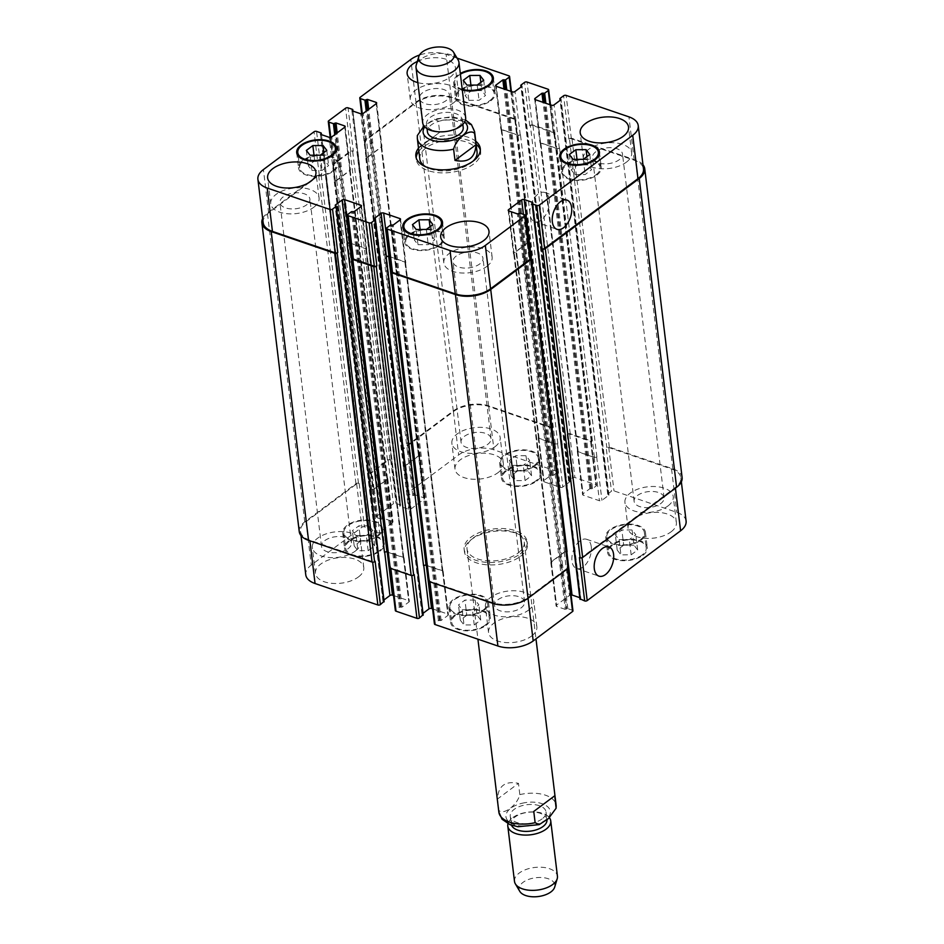 <?xml version="1.0" encoding="UTF-8"?>
<svg xmlns="http://www.w3.org/2000/svg" width="944" height="944" viewBox="0 0 944 944"><rect width="100%" height="100%" fill="white"/><g stroke="black" fill="none" stroke-linecap="round" stroke-linejoin="round"><path stroke-width="0.71" stroke-dasharray="4.72 3.54" d="M520.203 553.892A31.718 16.697 -6.9 0 0 527.13 541.691A31.718 16.697 -6.9 0 0 493.629 528.923A31.718 16.697 -6.9 0 0 464.141 549.314A31.718 16.697 -6.9 0 0 486.089 562.329A31.718 16.697 -6.9 0 0 520.203 553.892M520.498 556.335A31.718 16.697 -6.9 0 0 527.425 544.122A31.718 16.697 -6.9 0 0 493.924 531.354A31.718 16.697 -6.9 0 0 464.436 551.744A31.718 16.697 -6.9 0 0 486.384 564.772A31.718 16.697 -6.9 0 0 520.498 556.335M517.961 553.137A28.839 15.187 -6.9 0 0 524.262 542.033A28.839 15.187 -6.9 0 0 493.806 530.434A28.839 15.187 -6.9 0 0 467.009 548.96A28.839 15.187 -6.9 0 0 486.951 560.807A28.839 15.187 -6.9 0 0 517.961 553.137M497.476 799.037L498.845 810.294C503.329 815.651 517.277 805.232 519.825 794.612L518.468 783.355L497.476 799.037C498.208 785.88 505.205 780.653 518.468 783.355M542.104 818.896A18.019 9.487 173.1 0 1 522.716 823.687A18.019 9.487 173.1 0 1 510.256 816.289A18.019 9.487 173.1 0 1 527 804.701A18.019 9.487 173.1 0 1 546.033 811.958A18.019 9.487 173.1 0 1 542.104 818.896M511.53 825.245A18.019 9.487 173.1 0 1 511.176 823.9A18.019 9.487 173.1 0 1 527.92 812.312A18.019 9.487 173.1 0 1 546.954 819.569A18.019 9.487 173.1 0 1 546.977 819.734M507.966 823.758A21.629 11.387 173.1 0 1 526.964 812.312A21.629 11.387 173.1 0 1 549.455 817.764M514.492 881.377A21.629 11.387 173.1 0 1 534.599 867.477A21.629 11.387 173.1 0 1 557.432 876.185M519.802 891.372A18.019 9.487 173.1 0 1 535.838 877.719A18.019 9.487 173.1 0 1 554.671 887.148M417.342 135.547L418.699 148.007L439.68 132.325L438.323 121.068L434.24 119.145L423.998 125.989M418.699 148.007L439.68 132.325M480.331 150.084A32.438 17.075 173.1 0 1 480.649 151.595A32.438 17.075 173.1 0 1 463.28 169.448A32.438 17.075 173.1 0 1 428.187 170.628A32.438 17.075 173.1 0 1 416.233 159.394A32.438 17.075 173.1 0 1 416.174 157.849M418.876 151.193A32.438 17.075 173.1 0 1 446.382 138.532A32.438 17.075 173.1 0 1 476.13 144.255M418.499 148.149A32.438 17.075 173.1 0 1 446.016 135.488A32.438 17.075 173.1 0 1 475.752 141.222M473.227 161.011A28.839 15.187 173.1 0 1 430.44 168.941A28.839 15.187 173.1 0 1 425.685 166.769M419.809 158.958A28.839 15.187 173.1 0 1 446.618 140.42A28.839 15.187 173.1 0 1 477.062 152.031M463.197 127.464A18.019 9.487 -6.9 0 0 444.164 120.218A18.019 9.487 -6.9 0 0 427.42 131.794M433.143 130.437A18.019 9.487 -6.9 0 0 452.636 129.776A18.019 9.487 -6.9 0 0 462.277 119.864A18.019 9.487 -6.9 0 0 443.243 112.607A18.019 9.487 -6.9 0 0 426.499 124.195A18.019 9.487 -6.9 0 0 433.143 130.437M465.652 117.67A21.629 11.387 -6.9 0 0 442.807 108.961A21.629 11.387 -6.9 0 0 422.711 122.873M458.1 59.897A21.629 11.387 -6.9 0 0 436.116 53.678A21.629 11.387 -6.9 0 0 416.257 64.959M591.251 546.694A15.434 8.874 108.9 0 0 586.602 539.284A15.434 8.874 108.9 0 0 573.22 551.025A15.434 8.874 108.9 0 0 576.619 568.5A15.434 8.874 108.9 0 0 587.109 562.659A15.434 8.874 108.9 0 0 591.251 546.694M549.278 199.88A15.434 8.874 108.9 0 0 544.641 192.47A15.434 8.874 108.9 0 0 531.248 204.211A15.434 8.874 108.9 0 0 534.646 221.687A15.434 8.874 108.9 0 0 545.148 215.857A15.434 8.874 108.9 0 0 549.278 199.88M462.182 609.753L472.401 609.718L478.903 604.868L475.174 600.054L464.944 600.089L458.454 604.951L462.182 609.753L464.023 624.963L474.242 624.928L472.401 609.718M474.242 624.928L480.744 620.078L478.903 604.868M480.744 620.078L477.015 615.264L475.174 600.054M477.015 615.264L466.784 615.299L464.944 600.089M466.784 615.299L460.294 620.161L458.454 604.951M460.294 620.161L464.023 624.963M356.089 535.508L366.319 535.472L372.821 530.611L369.08 525.808L358.862 525.843L352.36 530.693L356.089 535.508L357.929 550.718L368.16 550.682L366.319 535.472M368.16 550.682L374.662 545.833L372.821 530.611M374.662 545.833L370.921 541.018L369.08 525.808M370.921 541.018L360.702 541.054L358.862 525.843M360.702 541.054L354.201 545.915L352.36 530.693M354.201 545.915L357.929 550.718M513.005 465.392L523.236 465.357L529.726 460.507L525.997 455.692L515.766 455.728L509.276 460.589L513.005 465.392L514.846 480.602L525.076 480.567L523.236 465.357M525.076 480.567L531.566 475.717L529.726 460.507M531.566 475.717L527.838 470.903L525.997 455.692M527.838 470.903L517.607 470.938L515.766 455.728M517.607 470.938L511.117 475.8L509.276 460.589M511.117 475.8L514.846 480.602M619.087 539.638L629.318 539.602L635.819 534.752L632.091 529.938L621.86 529.973L615.358 534.835L619.087 539.638L620.928 554.848L631.158 554.812L629.318 539.602M631.158 554.812L637.66 549.963L635.819 534.752M637.66 549.963L633.931 545.148L632.091 529.938M633.931 545.148L623.701 545.184L621.86 529.973M623.701 545.184L617.199 550.045L615.358 534.835M617.199 550.045L620.928 554.848M534.151 465.557A18.927 9.959 -6.9 0 0 538.292 458.265A18.927 9.959 -6.9 0 0 518.303 450.654A18.927 9.959 -6.9 0 0 500.709 462.82A18.927 9.959 -6.9 0 0 513.807 470.584A18.927 9.959 -6.9 0 0 534.151 465.557M535.991 480.767A18.927 9.959 173.1 0 1 515.648 485.794A18.927 9.959 173.1 0 1 502.55 478.03A18.927 9.959 173.1 0 1 520.144 465.864A18.927 9.959 173.1 0 1 540.133 473.475A18.927 9.959 173.1 0 1 535.991 480.767M534.988 465.84A20.001 10.537 -6.9 0 0 539.366 458.135A20.001 10.537 -6.9 0 0 518.232 450.087A20.001 10.537 -6.9 0 0 499.636 462.949A20.001 10.537 -6.9 0 0 513.477 471.162A20.001 10.537 -6.9 0 0 534.988 465.84M536.829 481.051A20.001 10.537 -6.9 0 0 541.207 473.345A20.001 10.537 -6.9 0 0 520.073 465.298A20.001 10.537 -6.9 0 0 501.476 478.16A20.001 10.537 -6.9 0 0 515.318 486.372A20.001 10.537 -6.9 0 0 536.829 481.051M377.246 535.673A18.927 9.959 -6.9 0 0 381.376 528.38A18.927 9.959 -6.9 0 0 361.387 520.769A18.927 9.959 -6.9 0 0 343.805 532.935A18.927 9.959 -6.9 0 0 356.891 540.7A18.927 9.959 -6.9 0 0 377.246 535.673M379.087 550.883A18.927 9.959 173.1 0 1 358.732 555.91A18.927 9.959 173.1 0 1 345.646 548.145A18.927 9.959 173.1 0 1 363.228 535.98A18.927 9.959 173.1 0 1 383.217 543.591A18.927 9.959 173.1 0 1 379.087 550.883M378.084 535.956A20.001 10.537 -6.9 0 0 382.45 528.251A20.001 10.537 -6.9 0 0 361.328 520.203A20.001 10.537 -6.9 0 0 342.731 533.065A20.001 10.537 -6.9 0 0 356.572 541.278A20.001 10.537 -6.9 0 0 378.084 535.956M379.925 551.166A20.001 10.537 -6.9 0 0 384.291 543.461A20.001 10.537 -6.9 0 0 363.169 535.413A20.001 10.537 -6.9 0 0 344.572 548.275A20.001 10.537 -6.9 0 0 358.401 556.488A20.001 10.537 -6.9 0 0 379.925 551.166M483.328 609.918A18.927 9.959 -6.9 0 0 487.458 602.626A18.927 9.959 -6.9 0 0 467.481 595.015A18.927 9.959 -6.9 0 0 449.887 607.181A18.927 9.959 -6.9 0 0 462.985 614.945A18.927 9.959 -6.9 0 0 483.328 609.918M485.169 625.129A18.927 9.959 173.1 0 1 464.826 630.155A18.927 9.959 173.1 0 1 451.728 622.391A18.927 9.959 173.1 0 1 469.321 610.225A18.927 9.959 173.1 0 1 489.299 617.836A18.927 9.959 173.1 0 1 485.169 625.129M484.166 610.202A20.001 10.537 -6.9 0 0 488.532 602.496A20.001 10.537 -6.9 0 0 467.41 594.449A20.001 10.537 -6.9 0 0 448.813 607.311A20.001 10.537 -6.9 0 0 462.654 615.523A20.001 10.537 -6.9 0 0 484.166 610.202M486.007 625.412A20.001 10.537 -6.9 0 0 490.373 617.706A20.001 10.537 -6.9 0 0 469.251 609.659A20.001 10.537 -6.9 0 0 450.654 622.521A20.001 10.537 -6.9 0 0 464.495 630.734A20.001 10.537 -6.9 0 0 486.007 625.412M640.244 539.803A18.927 9.959 -6.9 0 0 644.374 532.51A18.927 9.959 -6.9 0 0 624.397 524.899A18.927 9.959 -6.9 0 0 606.803 537.065A18.927 9.959 -6.9 0 0 619.889 544.83A18.927 9.959 -6.9 0 0 640.244 539.803M642.085 555.013A18.927 9.959 173.1 0 1 621.73 560.04A18.927 9.959 173.1 0 1 608.644 552.275A18.927 9.959 173.1 0 1 626.238 540.11A18.927 9.959 173.1 0 1 646.215 547.732A18.927 9.959 173.1 0 1 642.085 555.013M641.082 540.086A20.001 10.537 -6.9 0 0 645.448 532.381A20.001 10.537 -6.9 0 0 624.326 524.333A20.001 10.537 -6.9 0 0 605.729 537.195A20.001 10.537 -6.9 0 0 619.571 545.408A20.001 10.537 -6.9 0 0 641.082 540.086M642.923 555.296A20.001 10.537 -6.9 0 0 647.289 547.603A20.001 10.537 -6.9 0 0 626.167 539.543A20.001 10.537 -6.9 0 0 607.57 552.405A20.001 10.537 -6.9 0 0 621.412 560.618A20.001 10.537 -6.9 0 0 642.923 555.296M494.868 446.819A24.332 12.815 -6.9 0 0 500.178 437.45A24.332 12.815 -6.9 0 0 474.49 427.656A24.332 12.815 -6.9 0 0 451.869 443.302A24.332 12.815 -6.9 0 0 468.708 453.285A24.332 12.815 -6.9 0 0 494.868 446.819M464.342 436.376A15.092 7.953 173.1 0 1 480.567 432.364A15.092 7.953 173.1 0 1 491.01 438.559A15.092 7.953 173.1 0 1 476.98 448.27A15.092 7.953 173.1 0 1 461.038 442.193A15.092 7.953 173.1 0 1 464.342 436.376M497.995 472.673A24.332 12.815 -6.9 0 0 503.305 463.315A24.332 12.815 -6.9 0 0 477.617 453.521A24.332 12.815 -6.9 0 0 455.008 469.156A24.332 12.815 -6.9 0 0 471.835 479.151A24.332 12.815 -6.9 0 0 497.995 472.673M671.066 531.838A24.332 12.815 -6.9 0 0 676.376 522.469A24.332 12.815 -6.9 0 0 650.687 512.675A24.332 12.815 -6.9 0 0 628.079 528.321A24.332 12.815 -6.9 0 0 644.905 538.304A24.332 12.815 -6.9 0 0 671.066 531.838M667.939 505.972A24.332 12.815 -6.9 0 0 673.249 496.615A24.332 12.815 -6.9 0 0 647.56 486.821A24.332 12.815 -6.9 0 0 624.94 502.456A24.332 12.815 -6.9 0 0 641.778 512.45A24.332 12.815 -6.9 0 0 667.939 505.972M637.412 495.541A15.092 7.953 173.1 0 1 653.637 491.529A15.092 7.953 173.1 0 1 664.08 497.724A15.092 7.953 173.1 0 1 650.05 507.424A15.092 7.953 173.1 0 1 634.108 501.347A15.092 7.953 173.1 0 1 637.412 495.541M528.416 610.213A24.332 12.815 -6.9 0 0 533.726 600.856A24.332 12.815 -6.9 0 0 508.037 591.062A24.332 12.815 -6.9 0 0 485.417 606.697A24.332 12.815 -6.9 0 0 502.243 616.692A24.332 12.815 -6.9 0 0 528.416 610.213M497.877 599.782A15.092 7.953 173.1 0 1 514.114 595.758A15.092 7.953 173.1 0 1 524.557 601.965A15.092 7.953 173.1 0 1 510.527 611.665A15.092 7.953 173.1 0 1 494.585 605.588A15.092 7.953 173.1 0 1 497.877 599.782M531.543 636.079A24.332 12.815 -6.9 0 0 536.853 626.71A24.332 12.815 -6.9 0 0 511.164 616.916A24.332 12.815 -6.9 0 0 488.544 632.551A24.332 12.815 -6.9 0 0 505.382 642.545A24.332 12.815 -6.9 0 0 531.543 636.079M358.472 576.914A24.332 12.815 -6.9 0 0 363.782 567.556A24.332 12.815 -6.9 0 0 338.094 557.762A24.332 12.815 -6.9 0 0 315.473 573.397A24.332 12.815 -6.9 0 0 332.312 583.38A24.332 12.815 -6.9 0 0 358.472 576.914M355.345 551.06A24.332 12.815 -6.9 0 0 360.655 541.691A24.332 12.815 -6.9 0 0 334.967 531.897A24.332 12.815 -6.9 0 0 312.346 547.544A24.332 12.815 -6.9 0 0 329.173 557.526A24.332 12.815 -6.9 0 0 355.345 551.06M324.807 540.617A15.092 7.953 173.1 0 1 341.044 536.605A15.092 7.953 173.1 0 1 351.487 542.8A15.092 7.953 173.1 0 1 337.456 552.511A15.092 7.953 173.1 0 1 321.515 546.434A15.092 7.953 173.1 0 1 324.807 540.617M572.961 610.803A1.805 0.944 -6.9 0 0 572.3 610.19L567.84 608.656L565.255 609.364L556.736 606.461A1.805 0.944 173.1 0 1 556.075 605.836A1.805 0.944 173.1 0 1 556.476 605.139L569.527 595.393A1.805 0.944 173.1 0 1 571.037 594.909M432.6 608.868L447.727 614.037A1.805 0.944 173.1 0 1 448.388 614.662A1.805 0.944 173.1 0 1 447.999 615.358L441.131 620.491L438.417 620.538L434.818 623.229A1.805 0.944 -6.9 0 0 434.429 623.925M423.006 614.78L421.992 614.273L423.018 613.352M393.518 595.511L408.646 600.679A1.805 0.944 173.1 0 1 409.307 601.304A1.805 0.944 173.1 0 1 408.917 602.001L402.05 607.122L399.336 607.181L395.737 609.871A1.805 0.944 -6.9 0 0 395.347 610.567M383.925 601.422L382.91 600.915L383.937 599.983M686.099 521.088A25.228 13.287 -6.9 0 0 676.801 512.356L613.989 490.88A1.805 0.944 -6.9 0 0 611.476 491.246L607.877 493.936L608.786 495.234L601.93 500.355A1.805 0.944 173.1 0 1 599.405 500.721L583.215 495.187A1.805 0.944 173.1 0 1 582.554 494.562A1.805 0.944 173.1 0 1 582.944 493.865L589.811 488.744L592.525 488.685L596.124 485.995A1.805 0.944 -6.9 0 0 596.514 485.31A1.805 0.944 -6.9 0 0 595.853 484.685L574.92 477.522A1.805 0.944 -6.9 0 0 572.394 477.888L568.795 480.579L569.704 481.877L562.848 486.998A1.805 0.944 173.1 0 1 560.323 487.364L544.133 481.829A1.805 0.944 173.1 0 1 543.473 481.204A1.805 0.944 173.1 0 1 543.862 480.508L550.73 475.387L553.444 475.328L557.043 472.637A1.805 0.944 -6.9 0 0 557.432 471.953A1.805 0.944 -6.9 0 0 556.771 471.327L493.96 449.851A25.228 13.287 -6.9 0 0 458.666 454.949L408.032 492.768A1.805 0.944 -6.9 0 0 407.643 493.464A1.805 0.944 -6.9 0 0 408.304 494.09L412.776 495.612L415.348 494.904L423.868 497.818A1.805 0.944 173.1 0 1 424.529 498.444A1.805 0.944 173.1 0 1 424.139 499.128L411.088 508.887A1.805 0.944 173.1 0 1 408.563 509.253L400.044 506.338L400.398 504.863L395.925 503.341A1.805 0.944 -6.9 0 0 393.412 503.707L376.526 516.309A1.805 0.944 -6.9 0 0 376.137 517.005A1.805 0.944 -6.9 0 0 376.798 517.631L381.27 519.153L383.842 518.445L392.362 521.359A1.805 0.944 173.1 0 1 393.023 521.973A1.805 0.944 173.1 0 1 392.633 522.669L379.582 532.428A1.805 0.944 173.1 0 1 377.057 532.782L368.538 529.879L368.892 528.404L364.419 526.87A1.805 0.944 -6.9 0 0 361.906 527.236L311.272 565.067A25.228 13.287 -6.9 0 0 305.762 574.778M579.769 597.67L580.82 598.189L580.1 598.885L532.239 203.397M418.003 244.697L428.234 244.649L434.724 239.8L430.995 234.985L420.764 235.032L414.274 239.882L418.003 244.697L416.162 229.486M426.393 229.439L428.234 244.649M432.883 224.589L434.724 239.8M429.992 226.749L430.995 234.985M420.092 229.463L420.764 235.032M412.434 224.672L414.274 239.882M311.909 170.451L322.14 170.404L328.642 165.554L324.913 160.74L314.682 160.787L308.181 165.637L311.909 170.451L310.069 155.241M320.299 155.194L322.14 170.404M326.801 150.344L328.642 165.554M323.91 152.503L324.913 160.74M314.01 155.217L314.682 160.787M306.34 150.426L308.181 165.637M468.826 100.335L479.056 100.288L485.546 95.438L481.818 90.624L471.599 90.671L465.097 95.521L468.826 100.335L466.985 85.125M477.216 85.078L479.056 100.288M483.706 80.228L485.546 95.438M480.826 82.388L481.818 90.624M470.926 85.102L471.599 90.671M463.256 80.311L465.097 95.521M574.92 174.581L585.138 174.534L591.64 169.684L587.911 164.87L577.681 164.917L571.179 169.767L574.92 174.581L573.079 159.371M583.298 159.324L585.138 174.534M589.799 154.474L591.64 169.684M586.908 156.633L587.911 164.87M577.008 159.347L577.681 164.917M569.338 154.556L571.179 169.767M489.983 100.489A18.927 9.959 -6.9 0 0 494.113 93.208A18.927 9.959 -6.9 0 0 474.124 85.585A18.927 9.959 -6.9 0 0 456.542 97.751A18.927 9.959 -6.9 0 0 469.628 105.527A18.927 9.959 -6.9 0 0 489.983 100.489M460.389 74.21A18.927 9.959 -6.9 0 0 454.701 82.541A18.927 9.959 -6.9 0 0 462.206 89.267M490.821 100.772A20.001 10.537 -6.9 0 0 495.187 93.078A20.001 10.537 -6.9 0 0 474.053 85.019A20.001 10.537 -6.9 0 0 455.468 97.881A20.001 10.537 -6.9 0 0 469.298 106.094A20.001 10.537 -6.9 0 0 490.821 100.772M462.3 89.999A20.001 10.537 173.1 0 1 453.627 82.671A20.001 10.537 173.1 0 1 460.294 73.49M333.067 170.604A18.927 9.959 -6.9 0 0 337.197 163.324A18.927 9.959 -6.9 0 0 317.219 155.701A18.927 9.959 -6.9 0 0 299.626 167.867A18.927 9.959 -6.9 0 0 312.712 175.631A18.927 9.959 -6.9 0 0 333.067 170.604M333.905 170.888A20.001 10.537 -6.9 0 0 338.271 163.194A20.001 10.537 -6.9 0 0 317.149 155.135A20.001 10.537 -6.9 0 0 298.552 167.997A20.001 10.537 -6.9 0 0 312.393 176.209A20.001 10.537 -6.9 0 0 333.905 170.888M439.149 244.85A18.927 9.959 -6.9 0 0 443.291 237.569A18.927 9.959 -6.9 0 0 423.301 229.947A18.927 9.959 -6.9 0 0 405.708 242.112A18.927 9.959 -6.9 0 0 418.806 249.889A18.927 9.959 -6.9 0 0 439.149 244.85M439.987 245.133A20.001 10.537 -6.9 0 0 444.364 237.44A20.001 10.537 -6.9 0 0 423.231 229.38A20.001 10.537 -6.9 0 0 404.634 242.242A20.001 10.537 -6.9 0 0 418.475 250.455A20.001 10.537 -6.9 0 0 439.987 245.133M596.065 174.734A18.927 9.959 -6.9 0 0 600.195 167.454A18.927 9.959 -6.9 0 0 580.218 159.831A18.927 9.959 -6.9 0 0 562.624 171.997A18.927 9.959 -6.9 0 0 575.71 179.773A18.927 9.959 -6.9 0 0 596.065 174.734M596.903 175.018A20.001 10.537 -6.9 0 0 601.269 167.324A20.001 10.537 -6.9 0 0 580.147 159.265A20.001 10.537 -6.9 0 0 561.55 172.127A20.001 10.537 -6.9 0 0 575.392 180.339A20.001 10.537 -6.9 0 0 596.903 175.018M457.038 58.103L446.099 54.374A25.228 13.287 -6.9 0 0 419.49 55.047M417.319 61.454A24.332 12.815 173.1 0 1 441.733 58.221A24.332 12.815 173.1 0 1 455.456 67.826A24.332 12.815 173.1 0 1 450.135 77.196A24.332 12.815 173.1 0 1 417.838 82.624M453.273 103.049A24.332 12.815 -6.9 0 0 458.583 93.68A24.332 12.815 -6.9 0 0 432.883 83.886A24.332 12.815 -6.9 0 0 410.274 99.533A24.332 12.815 -6.9 0 0 427.101 109.516A24.332 12.815 -6.9 0 0 453.273 103.049M422.735 92.618A15.092 7.953 -6.9 0 0 419.443 98.424A15.092 7.953 -6.9 0 0 435.385 104.501A15.092 7.953 -6.9 0 0 449.415 94.789A15.092 7.953 -6.9 0 0 438.972 88.594A15.092 7.953 -6.9 0 0 422.735 92.618M313.75 207.291A24.332 12.815 -6.9 0 0 319.06 197.921A24.332 12.815 -6.9 0 0 293.36 188.127A24.332 12.815 -6.9 0 0 270.751 203.774A24.332 12.815 -6.9 0 0 287.578 213.757A24.332 12.815 -6.9 0 0 313.75 207.291M283.212 196.848A15.092 7.953 -6.9 0 0 279.92 202.665A15.092 7.953 -6.9 0 0 295.861 208.742A15.092 7.953 -6.9 0 0 309.892 199.031A15.092 7.953 -6.9 0 0 299.449 192.836A15.092 7.953 -6.9 0 0 283.212 196.848M486.821 266.444A24.332 12.815 -6.9 0 0 492.131 257.087A24.332 12.815 -6.9 0 0 466.43 247.293A24.332 12.815 -6.9 0 0 443.822 262.928A24.332 12.815 -6.9 0 0 460.648 272.922A24.332 12.815 -6.9 0 0 486.821 266.444M456.282 256.013A15.092 7.953 -6.9 0 0 452.99 261.818A15.092 7.953 -6.9 0 0 468.932 267.895A15.092 7.953 -6.9 0 0 482.962 258.196A15.092 7.953 -6.9 0 0 472.519 252.001A15.092 7.953 -6.9 0 0 456.282 256.013M626.344 162.215A24.332 12.815 -6.9 0 0 631.654 152.845A24.332 12.815 -6.9 0 0 605.954 143.051A24.332 12.815 -6.9 0 0 583.345 158.686A24.332 12.815 -6.9 0 0 600.172 168.681A24.332 12.815 -6.9 0 0 626.344 162.215M595.806 151.772A15.092 7.953 -6.9 0 0 592.513 157.577A15.092 7.953 -6.9 0 0 608.455 163.654A15.092 7.953 -6.9 0 0 622.485 153.955A15.092 7.953 -6.9 0 0 612.042 147.76A15.092 7.953 -6.9 0 0 595.806 151.772M530.304 258.267L529.69 258.054A1.805 0.944 173.1 0 1 530.351 258.68M528.428 242.773A1.805 0.944 -6.9 0 0 526.905 243.257L513.855 253.004A1.805 0.944 -6.9 0 0 513.465 253.7A1.805 0.944 -6.9 0 0 514.126 254.325L514.409 254.42A1.805 0.944 -6.9 0 1 513.748 253.794A1.805 0.944 -6.9 0 1 514.138 253.098L527.189 243.351A1.805 0.944 -6.9 0 1 528.439 242.891M682.111 477.558A25.228 13.287 -6.9 0 0 672.812 468.826L609.317 447.114A1.805 0.944 -6.9 0 0 606.791 447.48L569.421 138.697L568.866 139.11A1.805 0.944 173.1 0 1 571.38 138.756L634.191 160.22A25.228 13.287 173.1 0 1 643.489 168.952M556.795 148.586A1.805 0.944 -6.9 0 0 559.308 148.22L559.532 148.055A1.805 0.944 -6.9 0 1 557.019 148.42L540.829 142.886A1.805 0.944 -6.9 0 1 540.157 142.261A1.805 0.944 -6.9 0 1 540.558 141.565L540.334 141.742A1.805 0.944 -6.9 0 0 539.933 142.426A1.805 0.944 -6.9 0 0 540.605 143.051L556.795 148.586L551.544 105.232M567.71 434.122L567.143 434.535A1.805 0.944 -6.9 0 1 569.669 434.169L590.602 441.332A1.805 0.944 -6.9 0 1 591.274 441.957A1.805 0.944 -6.9 0 1 590.873 442.653L591.44 442.229A1.805 0.944 -6.9 0 0 591.829 441.532A1.805 0.944 -6.9 0 0 591.168 440.907L570.235 433.756A1.805 0.944 -6.9 0 0 567.71 434.122L530.339 125.34L529.785 125.753A1.805 0.944 173.1 0 1 532.298 125.387L553.243 132.549A1.805 0.944 173.1 0 1 553.904 133.175A1.805 0.944 173.1 0 1 553.503 133.871L549.974 104.701M517.713 135.228A1.805 0.944 -6.9 0 0 520.227 134.862L520.451 134.697A1.805 0.944 -6.9 0 1 517.937 135.063L501.748 129.529A1.805 0.944 -6.9 0 1 501.075 128.903A1.805 0.944 -6.9 0 1 501.476 128.207L501.252 128.372A1.805 0.944 -6.9 0 0 500.851 129.068A1.805 0.944 -6.9 0 0 501.524 129.694L517.713 135.228L512.462 91.875M402.356 450.5L403.064 450.736A1.805 0.944 -6.9 0 1 402.392 450.111A1.805 0.944 -6.9 0 1 402.793 449.427L453.427 411.596A25.228 13.287 -6.9 0 1 488.721 406.498L551.52 427.974A1.805 0.944 -6.9 0 1 552.193 428.6A1.805 0.944 -6.9 0 1 551.792 429.284L552.358 428.871A1.805 0.944 -6.9 0 0 552.747 428.175A1.805 0.944 -6.9 0 0 552.087 427.549L488.579 405.849A25.228 13.287 -6.9 0 0 453.285 410.935L402.097 449.179A1.805 0.944 -6.9 0 0 401.696 449.875A1.805 0.944 -6.9 0 0 402.356 450.5L364.998 141.718L365.694 141.954A1.805 0.944 173.1 0 1 365.033 141.329A1.805 0.944 173.1 0 1 365.422 140.644L416.056 102.813A25.228 13.287 173.1 0 1 451.35 97.716L514.161 119.192A1.805 0.944 173.1 0 1 514.822 119.817A1.805 0.944 173.1 0 1 514.433 120.502L510.905 91.344M381.518 147.004A1.805 0.944 -6.9 0 0 381.919 146.308A1.805 0.944 -6.9 0 0 381.258 145.683L380.975 145.588A1.805 0.944 -6.9 0 1 381.636 146.214A1.805 0.944 -6.9 0 1 381.246 146.91L368.195 156.657A1.805 0.944 -6.9 0 1 365.67 157.023L365.953 157.117A1.805 0.944 -6.9 0 0 368.467 156.751L381.518 147.004L376.278 103.651M370.862 474.041L371.558 474.277A1.805 0.944 -6.9 0 1 370.886 473.652A1.805 0.944 -6.9 0 1 371.287 472.956L388.161 460.353A1.805 0.944 -6.9 0 1 390.686 459.988L389.99 459.752A1.805 0.944 -6.9 0 0 387.465 460.106L370.591 472.72A1.805 0.944 -6.9 0 0 370.19 473.416A1.805 0.944 -6.9 0 0 370.862 474.041L333.492 165.259L334.188 165.495A1.805 0.944 173.1 0 1 333.527 164.87A1.805 0.944 173.1 0 1 333.916 164.173L350.79 151.571A1.805 0.944 173.1 0 1 353.316 151.205L348.065 107.852M350.023 170.534A1.805 0.944 -6.9 0 0 350.413 169.849A1.805 0.944 -6.9 0 0 349.752 169.224L349.469 169.129A1.805 0.944 -6.9 0 1 350.13 169.743A1.805 0.944 -6.9 0 1 349.74 170.439L336.689 180.198A1.805 0.944 -6.9 0 1 334.164 180.552L334.447 180.658A1.805 0.944 -6.9 0 0 336.961 180.292L350.023 170.534L344.772 127.192M263.152 222.642A25.228 13.287 173.1 0 1 268.651 212.931L319.284 175.1A1.805 0.944 173.1 0 1 321.81 174.746L316.559 131.393M384.468 552.323L384.692 552.157A1.805 0.944 173.1 0 1 387.205 551.792L403.395 557.326A1.805 0.944 173.1 0 1 404.067 557.951A1.805 0.944 173.1 0 1 403.666 558.647L366.307 249.865A1.805 0.944 -6.9 0 0 366.697 249.169A1.805 0.944 -6.9 0 0 366.036 248.543L350.908 243.375M352.726 258.432A1.805 0.944 173.1 0 1 353.127 257.736L347.876 214.382M423.549 565.68L423.773 565.515A1.805 0.944 173.1 0 1 426.287 565.149L442.476 570.683A1.805 0.944 173.1 0 1 443.149 571.309A1.805 0.944 173.1 0 1 442.748 572.005L405.389 263.223A1.805 0.944 -6.9 0 0 405.778 262.526A1.805 0.944 -6.9 0 0 405.118 261.901L389.99 256.733M391.807 271.789A1.805 0.944 173.1 0 1 392.208 271.093L386.957 227.74M530.339 125.34A1.805 0.944 173.1 0 1 532.864 124.974L553.798 132.125A1.805 0.944 173.1 0 1 554.47 132.75A1.805 0.944 173.1 0 1 554.069 133.446L553.503 133.871M569.421 138.697A1.805 0.944 173.1 0 1 571.946 138.331L635.454 160.043A25.228 13.287 173.1 0 1 642.982 164.787M405.165 263.388A1.805 0.944 -6.9 0 0 405.554 262.703A1.805 0.944 -6.9 0 0 404.893 262.078L390.025 256.992M366.083 250.03A1.805 0.944 -6.9 0 0 366.473 249.334A1.805 0.944 -6.9 0 0 365.812 248.72L350.944 243.635M262.644 218.536A25.228 13.287 173.1 0 1 267.4 213.12L318.588 174.864A1.805 0.944 173.1 0 1 321.113 174.498L321.81 174.746M333.492 165.259A1.805 0.944 173.1 0 1 332.831 164.634A1.805 0.944 173.1 0 1 333.22 163.937L350.094 151.323A1.805 0.944 173.1 0 1 352.619 150.969L353.316 151.205M364.998 141.718A1.805 0.944 173.1 0 1 364.337 141.093A1.805 0.944 173.1 0 1 364.726 140.396L415.926 102.153A25.228 13.287 173.1 0 1 451.208 97.067L514.716 118.767A1.805 0.944 173.1 0 1 515.389 119.392A1.805 0.944 173.1 0 1 514.987 120.089L514.433 120.502M428.611 580.985A1.805 0.944 -6.9 0 1 429.013 580.3L429.567 579.876A1.805 0.944 -6.9 0 0 429.178 580.572A1.805 0.944 -6.9 0 0 429.839 581.197L492.65 602.661A25.228 13.287 -6.9 0 0 527.944 597.576L567.32 568.146A1.805 0.944 -6.9 0 0 567.722 567.462A1.805 0.944 -6.9 0 0 567.061 566.837L572.3 610.19M566.471 551.65A1.805 0.944 173.1 0 0 564.559 552.134L551.508 561.881A1.805 0.944 173.1 0 0 551.107 562.577A1.805 0.944 173.1 0 0 551.78 563.202L551.497 563.108A1.805 0.944 173.1 0 1 550.836 562.482A1.805 0.944 173.1 0 1 551.225 561.786L564.276 552.039A1.805 0.944 173.1 0 1 566.801 551.674L567.073 551.768M579.427 557.585A1.805 0.944 -6.9 0 0 581.952 557.22L675.349 487.446A25.228 13.287 -6.9 0 0 680.848 477.735A25.228 13.287 -6.9 0 0 671.562 469.003L608.75 447.539A1.805 0.944 -6.9 0 0 606.225 447.893L611.476 491.246M577.917 450.347A1.805 0.944 173.1 0 0 577.527 451.043A1.805 0.944 173.1 0 0 578.188 451.669L594.378 457.203A1.805 0.944 173.1 0 0 596.903 456.837L596.679 457.002A1.805 0.944 173.1 0 1 594.154 457.368L577.964 451.834A1.805 0.944 173.1 0 1 577.303 451.208A1.805 0.944 173.1 0 1 577.693 450.524L540.558 141.565M538.835 436.989A1.805 0.944 173.1 0 0 538.446 437.686A1.805 0.944 173.1 0 0 539.107 438.311L555.296 443.845A1.805 0.944 173.1 0 0 557.821 443.479L557.597 443.645A1.805 0.944 173.1 0 1 555.072 444.01L538.882 438.476A1.805 0.944 173.1 0 1 538.222 437.851A1.805 0.944 173.1 0 1 538.611 437.155L501.476 128.207M403.041 465.805A1.805 0.944 173.1 0 0 405.554 465.439L418.617 455.692A1.805 0.944 173.1 0 0 419.006 454.996A1.805 0.944 173.1 0 0 418.345 454.371L418.617 454.465A1.805 0.944 173.1 0 1 419.278 455.091A1.805 0.944 173.1 0 1 418.888 455.787L405.837 465.534A1.805 0.944 173.1 0 1 403.312 465.899L365.67 157.023M371.535 489.334A1.805 0.944 173.1 0 0 374.048 488.98L387.111 479.222A1.805 0.944 173.1 0 0 387.5 478.537A1.805 0.944 173.1 0 0 386.839 477.912L387.111 478.006A1.805 0.944 173.1 0 1 387.783 478.632A1.805 0.944 173.1 0 1 387.382 479.316L374.331 489.075A1.805 0.944 173.1 0 1 371.806 489.44L334.164 180.552M299.248 531.614A25.228 13.287 -6.9 0 1 304.759 521.902L355.959 483.647A1.805 0.944 -6.9 0 1 358.484 483.281L359.18 483.529A1.805 0.944 -6.9 0 0 356.655 483.883L306.021 521.713A25.228 13.287 -6.9 0 0 300.511 531.425A25.228 13.287 -6.9 0 0 309.809 540.169L372.62 561.633A1.805 0.944 -6.9 0 0 375.134 561.267M389.53 567.627A1.805 0.944 -6.9 0 1 389.931 566.943L390.497 566.518A1.805 0.944 -6.9 0 0 390.096 567.214A1.805 0.944 -6.9 0 0 390.757 567.84L411.702 574.99A1.805 0.944 -6.9 0 0 414.215 574.625M568.418 567.698A1.805 0.944 -6.9 0 0 567.757 567.073L567.061 566.837M426.747 565.55L442.252 570.86A1.805 0.944 173.1 0 1 442.925 571.486A1.805 0.944 173.1 0 1 442.524 572.17M387.665 552.193L403.171 557.503A1.805 0.944 173.1 0 1 403.843 558.116A1.805 0.944 173.1 0 1 403.442 558.813M522.209 803.238A22.349 11.765 173.1 0 1 546.729 806.011A22.349 11.765 173.1 0 1 545.455 820.041A22.349 11.765 173.1 0 1 509.559 822.236A22.349 11.765 173.1 0 1 522.209 803.238M519.825 794.612A28.839 15.187 173.1 0 1 556.11 805.185M498.857 812.111A28.839 15.187 173.1 0 1 498.845 810.294M464.601 122.083A22.349 11.765 -6.9 0 0 443.892 117.953A22.349 11.765 -6.9 0 0 424.765 126.897M474.596 131.641A28.839 15.187 -6.9 0 0 438.323 121.068M417.331 136.75A28.839 15.187 -6.9 0 0 417.342 138.567M529.69 258.054L524.439 214.701M567.84 608.656L562.589 565.303L561.586 565.456L524.215 256.674L525.218 256.52L519.979 213.179M524.215 256.674L518.964 213.32M566.258 609.222L561.019 565.869L560.004 566.022L517.395 213.887M522.646 257.24L523.649 257.087L518.409 213.733M513.855 253.004L508.769 210.925M514.126 254.325L508.887 210.972M526.905 243.257L523.413 214.347M580.56 597.941L532.805 202.984M538.056 246.325L532.77 203.007M634.191 160.22L628.94 116.867M571.38 138.756L566.14 95.403M568.866 139.11L563.615 95.757M559.308 148.22L554.069 104.878M540.605 143.051L535.354 99.698M540.334 141.742L535.236 99.663M553.243 132.549L547.992 89.196M532.298 125.387L527.059 82.045M529.785 125.753L524.534 82.399M520.227 134.862L514.987 91.509M501.524 129.694L496.273 86.341M501.252 128.372L496.155 86.305M514.161 119.192L508.91 75.839M451.35 97.716L446.099 54.374M416.056 102.813L410.805 59.46M365.422 140.644L360.171 97.291M365.694 141.954L362.284 113.811M412.776 495.612L407.525 452.27L408.54 452.117L371.169 143.335L370.154 143.488L366.248 111.144M371.169 143.335L367.192 110.436M414.345 495.045L409.094 451.704L410.109 451.551L368.691 109.315M372.738 142.768L371.735 142.922L367.747 110.023M381.258 145.683L376.172 103.722M368.467 156.751L363.228 113.398M365.953 157.117L360.702 113.764M357.328 153.683L399.937 505.807M400.504 505.394L352.785 111.062M357.788 152.727L352.537 109.374M350.79 151.571L345.551 108.218M333.916 164.173L328.665 120.82M334.188 165.495L330.778 137.34M381.27 519.153L376.019 475.8L377.034 475.658L339.663 166.876L338.648 167.017L334.742 134.685M339.663 166.876L335.686 133.977M382.839 518.586L377.588 475.233L378.603 475.092L337.185 132.856M341.232 166.309L340.229 166.451L336.241 133.552M349.752 169.224L344.666 127.263M336.961 180.292L331.722 136.939M334.447 180.658L329.196 137.305M325.822 177.212L368.431 529.348M368.998 528.923L321.279 134.591M326.282 176.268L321.031 132.915M319.284 175.1L314.045 131.759M268.651 212.931L263.411 169.578M383.878 601.399L336.017 205.922M383.181 601.163L335.321 205.686L383.075 600.644M366.036 248.543L360.95 206.594M366.307 249.865L361.056 206.512M401.047 607.275L353.186 211.786M400.35 607.039L352.49 211.55M405.118 261.901L400.032 219.952M405.389 263.223L400.138 219.869M567.32 568.146L567.415 568.843M561.586 565.456L566.825 608.809M560.004 566.022L565.255 609.364M551.497 563.108L556.736 606.461M551.225 561.786L556.476 605.139M564.276 552.039L569.527 595.393M575.415 555.107L580.666 598.461M675.349 487.446L675.432 488.142M671.562 469.003L676.801 512.356M608.75 447.539L613.989 490.88M596.679 457.002L601.93 500.355M594.154 457.368L599.405 500.721M577.964 451.834L583.215 495.187M577.693 450.524L582.944 493.865M590.602 441.332L595.853 484.685M590.873 442.653L596.124 485.995M569.669 434.169L574.92 477.522M567.143 434.535L572.394 477.888M557.597 443.645L562.848 486.998M555.072 444.01L560.323 487.364M538.882 438.476L544.133 481.829M538.611 437.155L543.862 480.508M551.52 427.974L556.771 471.327M551.792 429.284L557.043 472.637M488.721 406.498L493.96 449.851M453.427 411.596L458.666 454.949M402.793 449.427L408.032 492.768M403.064 450.736L408.304 494.09M408.54 452.117L413.779 495.47M410.109 451.551L415.348 494.904M418.617 454.465L423.868 497.818M418.888 455.787L424.139 499.128M405.837 465.534L411.088 508.887M403.312 465.899L408.563 509.253M394.698 462.466L400.044 506.338M395.147 461.51L400.398 504.863M388.161 460.353L393.412 503.707M390.686 459.988L395.925 503.341M371.287 472.956L376.526 516.309M371.558 474.277L376.798 517.631M377.034 475.658L382.273 519.011M378.603 475.092L383.842 518.445M387.111 478.006L392.362 521.359M387.382 479.316L392.633 522.669M374.331 489.075L379.582 532.428M371.806 489.44L377.057 532.782M363.192 485.995L368.538 529.879M363.641 485.051L368.892 528.404M356.655 483.883L361.906 527.236M359.18 483.529L364.419 526.87M306.021 521.713L311.272 565.067M309.809 540.169L309.892 540.806M403.395 557.326L408.646 600.679M403.666 558.647L408.917 602.001M390.757 567.84L390.84 568.477M390.497 566.518L395.737 609.871M442.476 570.683L447.727 614.037M442.748 572.005L447.999 615.358M429.839 581.197L429.921 581.834M429.567 579.876L434.818 623.229M492.65 602.661L492.733 603.299M527.944 597.576L528.026 598.272M429.013 580.3L391.642 271.518M438.417 620.538L390.556 225.05M439.432 620.397L391.571 224.908M440.128 620.633L392.267 225.144M441.131 620.491L393.27 225.002M442.252 570.86L404.893 262.078M422.157 614.001L374.355 219.02M422.263 614.52L374.402 219.043M422.959 614.768L375.098 219.279M389.931 566.943L352.56 258.16M399.336 607.181L351.475 211.692M402.05 607.122L354.189 211.645M403.171 557.503L365.812 248.72M304.759 521.902L267.4 213.12M355.959 483.647L318.588 174.864M358.484 483.281L321.113 174.498M363.747 485.582L326.388 176.799M363.298 486.526L325.928 177.743M374.048 488.98L336.689 180.198M387.111 479.222L349.74 170.439M386.839 477.912L349.469 169.129M377.588 475.233L340.229 166.451M376.019 475.8L338.648 167.017M370.591 472.72L333.22 163.937M387.465 460.106L350.094 151.323M389.99 459.752L352.619 150.969M395.253 462.041L357.894 153.258M394.804 462.985L357.434 154.202M405.554 465.439L368.195 156.657M418.617 455.692L381.246 146.91M418.345 454.371L380.975 145.588M409.094 451.704L371.735 142.922M407.525 452.27L370.154 143.488M402.097 449.179L364.726 140.396M453.285 410.935L415.926 102.153M488.579 405.849L451.208 97.067M552.087 427.549L514.716 118.767M552.358 428.871L514.987 120.089M553.444 475.328L506.798 89.94M552.429 475.481L505.736 89.574M551.733 475.233L505.04 89.338M550.73 475.387L503.966 88.972M539.107 438.311L501.748 129.529M555.296 443.845L517.937 135.063M557.821 443.479L520.451 134.697M569.704 481.877L521.843 86.388M569.598 481.346L521.808 86.411M568.902 481.11L521.194 86.872M568.795 480.579L520.935 85.09M570.235 433.756L532.864 124.974M591.168 440.907L553.798 132.125M591.44 442.229L554.069 133.446M592.525 488.685L545.88 103.297M591.51 488.839L544.818 102.931M590.814 488.591L544.11 102.695M589.811 488.744L543.048 102.33M578.188 451.669L540.829 142.886M594.378 457.203L557.019 148.42M596.903 456.837L559.532 148.055M608.786 495.234L560.925 99.745L608.679 494.703M607.983 494.467L560.276 100.229M607.877 493.936L560.016 98.447M609.317 447.114L571.946 138.331M672.812 468.826L635.454 160.043M575.309 554.588L537.95 245.806M564.559 552.134L527.189 243.351M551.508 561.881L514.138 253.098M551.78 563.202L514.409 254.42M561.019 565.869L523.649 257.087M562.589 565.303L525.218 256.52M567.757 567.073L530.386 258.29M527.425 544.122L527.13 541.691M464.436 551.744L464.141 549.314M467.009 548.96L477.924 639.182M524.262 542.033L535.98 638.84M510.256 816.289L511.176 823.9M546.033 811.958L546.954 819.569M465.486 119.994L452.034 116.702L434.24 119.145M415.867 156.35L416.233 159.394M480.272 148.55L480.649 151.595M462.82 124.36L462.277 119.864M427.042 128.679L426.499 124.195M576.619 568.5L598.956 576.135M586.602 539.284L608.939 546.918M534.646 221.687L556.984 229.321M544.641 192.47L566.966 200.104M500.709 462.82L502.55 478.03M538.292 458.265L540.133 473.475M499.636 462.949L501.476 478.16M539.366 458.135L541.207 473.345M343.805 532.935L345.646 548.145M381.376 528.38L383.217 543.591M342.731 533.065L344.572 548.275M382.45 528.251L384.291 543.461M449.887 607.181L451.728 622.391M487.458 602.626L489.299 617.836M448.813 607.311L450.654 622.521M488.532 602.496L490.373 617.706M606.803 537.065L608.644 552.275M644.374 532.51L646.215 547.732M605.729 537.195L607.57 552.405M645.448 532.381L647.289 547.603M503.305 463.315L500.178 437.45M455.008 469.156L451.869 443.302M676.376 522.469L673.249 496.615M628.079 528.321L624.94 502.456M536.853 626.71L533.726 600.856M488.544 632.551L485.417 606.697M363.782 567.556L360.655 541.691M315.473 573.397L312.346 547.544M454.701 82.541L456.542 97.751M492.685 81.385L494.113 93.208M453.627 82.671L455.468 97.881M493.346 77.868L495.187 93.078M298.198 156.043L299.626 167.867M335.769 151.5L337.197 163.324M296.711 152.786L298.552 167.997M336.43 147.984L338.271 163.194M404.28 230.289L405.708 242.112M441.851 225.746L443.291 237.569M402.793 227.032L404.634 242.242M442.524 222.229L444.364 237.44M561.196 160.185L562.624 171.997M598.767 155.63L600.195 167.454M559.709 156.916L561.55 172.127M599.428 152.114L601.269 167.324M458.583 93.68L455.456 67.826M410.274 99.533L407.147 73.667M491.01 438.559L449.415 94.789M461.038 442.193L419.443 98.424M319.06 197.921L315.921 172.068M270.751 203.774L267.624 177.909M351.487 542.8L309.892 199.031M321.515 546.434L279.92 202.665M492.131 257.087L488.992 231.221M443.822 262.928L440.695 237.074M524.557 601.965L482.962 258.196M494.585 605.588L452.99 261.818M631.654 152.845L628.527 126.992M583.345 158.686L580.218 132.833M664.08 497.724L622.485 153.955M634.108 501.347L592.513 157.577M508.214 210.347L513.465 253.7M532.959 202.7L580.82 598.189M534.693 99.073L539.933 142.426M550.482 104.867L553.904 133.175M495.612 85.715L500.851 129.068M511.4 91.509L514.822 119.817M361.705 113.882L365.033 141.329M376.668 102.955L381.919 146.308M351.923 110.601L399.784 506.09M352.985 111.121L400.657 505.111M330.199 137.423L333.527 164.87M345.162 126.496L350.413 169.849M320.417 134.142L368.278 529.631M321.479 134.662L369.151 528.652M361.446 205.816L366.697 249.169M400.527 219.173L405.778 262.526M567.722 567.462L567.851 568.524M550.836 562.482L556.075 605.836M680.848 477.735L681.356 481.853M577.303 451.208L582.554 494.562M591.274 441.957L596.514 485.31M538.222 437.851L543.473 481.204M552.193 428.6L557.432 471.953M402.392 450.111L407.643 493.464M419.278 455.091L424.529 498.444M370.886 473.652L376.137 517.005M387.783 478.632L393.023 521.973M300.511 531.425L301.018 535.59M404.067 557.951L409.307 601.304M390.096 567.214L390.226 568.264M443.149 571.309L448.388 614.662M429.178 580.572L429.308 581.622M442.925 571.486L405.554 262.703M421.992 614.273L374.131 218.784M403.843 558.116L366.473 249.334M382.91 600.915L335.049 205.426M387.5 478.537L350.13 169.743M370.19 473.416L332.831 164.634M419.006 454.996L381.636 146.214M401.696 449.875L364.337 141.093M552.747 428.175L515.389 119.392M538.446 437.686L501.075 128.903M569.869 481.593L522.008 86.105M568.63 480.862L520.982 87.037M591.829 441.532L554.47 132.75M577.527 451.043L540.157 142.261M608.951 494.951L561.09 99.462M607.712 494.219L560.063 100.394M551.107 562.577L513.748 253.794"/><path stroke-width="1.42" d="M554.753 795.757L556.11 808.217L548.464 818.578L539.213 824.608L535.13 822.696L533.761 811.439L554.753 795.757L533.761 811.439M546.977 819.734A18.019 9.487 173.1 0 1 543.024 826.507A18.019 9.487 173.1 0 1 524.899 831.369A18.019 9.487 173.1 0 1 511.53 825.245M549.455 817.764A21.629 11.387 173.1 0 1 550.741 820.891A21.629 11.387 173.1 0 1 546.021 829.21A21.629 11.387 173.1 0 1 522.764 834.968A21.629 11.387 173.1 0 1 507.801 826.083A21.629 11.387 173.1 0 1 507.966 823.758M550.741 820.891L557.432 876.185A21.629 11.387 173.1 0 1 557.196 878.793A21.629 11.387 173.1 0 1 552.712 884.504A21.629 11.387 173.1 0 1 531.826 890.369A21.629 11.387 173.1 0 1 515.353 883.855A21.629 11.387 173.1 0 1 514.492 881.377L507.801 826.083M557.196 878.793L554.671 887.148A18.019 9.487 173.1 0 1 550.93 891.915A18.019 9.487 173.1 0 1 533.525 896.8A18.019 9.487 173.1 0 1 519.802 891.372L515.353 883.855M454.984 160.409L453.616 149.152C456.176 138.532 470.124 128.113 474.608 133.47L475.977 144.727L454.984 160.409C468.248 163.1 475.245 157.872 475.977 144.727M423.998 125.989L417.342 135.547L417.342 138.567A28.839 15.187 -6.9 0 0 427.974 148.562A28.839 15.187 -6.9 0 0 453.616 149.152M416.174 157.849A32.438 17.075 173.1 0 1 418.876 151.193M476.13 144.255A32.438 17.075 173.1 0 1 480.331 150.084M475.752 141.222A32.438 17.075 173.1 0 1 480.272 148.55A32.438 17.075 173.1 0 1 462.914 166.404A32.438 17.075 173.1 0 1 427.821 167.584A32.438 17.075 173.1 0 1 415.867 156.35A32.438 17.075 173.1 0 1 418.499 148.149M425.685 166.769A28.839 15.187 173.1 0 1 419.809 158.958L417.342 138.567M474.608 133.47A28.839 15.187 -6.9 0 0 474.596 131.641L477.062 152.031A28.839 15.187 173.1 0 1 473.227 161.011M427.042 128.679L427.42 131.794A18.019 9.487 -6.9 0 0 434.063 138.036A18.019 9.487 -6.9 0 0 453.557 137.387A18.019 9.487 -6.9 0 0 463.197 127.464L462.82 124.36M418.782 56.605L416.257 64.959A21.629 11.387 -6.9 0 0 416.021 67.579L422.711 122.873A21.629 11.387 -6.9 0 0 430.676 130.355A21.629 11.387 -6.9 0 0 454.076 129.576A21.629 11.387 -6.9 0 0 465.652 117.67L458.961 62.375A21.629 11.387 -6.9 0 0 458.1 59.897L453.651 52.392A18.019 9.487 -6.9 0 0 435.337 47.2A18.019 9.487 -6.9 0 0 418.782 56.605A18.019 9.487 -6.9 0 0 425.225 65.03A18.019 9.487 -6.9 0 0 446.477 63.661A18.019 9.487 -6.9 0 0 453.651 52.392M416.021 67.579A21.629 11.387 -6.9 0 0 423.986 75.072A21.629 11.387 -6.9 0 0 447.385 74.281A21.629 11.387 -6.9 0 0 458.961 62.375M613.588 554.329A15.434 8.874 -71.1 0 1 609.446 570.294A15.434 8.874 -71.1 0 1 598.956 576.135A15.434 8.874 -71.1 0 1 595.546 558.659A15.434 8.874 -71.1 0 1 608.939 546.918A15.434 8.874 -71.1 0 1 613.588 554.329M571.616 207.515A15.434 8.874 -71.1 0 1 567.474 223.48A15.434 8.874 -71.1 0 1 556.984 229.321A15.434 8.874 -71.1 0 1 553.585 211.845A15.434 8.874 -71.1 0 1 566.966 200.104A15.434 8.874 -71.1 0 1 571.616 207.515M530.304 258.267L530.386 258.29A1.805 0.944 173.1 0 1 531.047 258.916A1.805 0.944 173.1 0 1 530.658 259.612L490.715 289.454A25.228 13.287 173.1 0 1 455.421 294.54L391.913 272.828A1.805 0.944 173.1 0 1 391.253 272.202L428.611 580.985A1.805 0.944 -6.9 0 0 429.284 581.61L434.429 623.925A1.805 0.944 -6.9 0 0 435.09 624.55L497.901 646.015A25.228 13.287 -6.9 0 0 533.195 640.929L572.571 611.5A1.805 0.944 -6.9 0 0 572.961 610.803L567.851 568.524M423.018 613.352L429.013 608.868A1.805 0.944 173.1 0 1 431.538 608.502L432.6 608.868M390.226 568.264L395.347 610.567A1.805 0.944 -6.9 0 0 396.008 611.181L416.941 618.344A1.805 0.944 -6.9 0 0 419.466 617.978L423.006 614.78M383.937 599.983L389.931 595.511A1.805 0.944 173.1 0 1 392.456 595.145L393.518 595.511M301.018 535.59L305.762 574.778A25.228 13.287 -6.9 0 0 315.06 583.51L377.86 604.986A1.805 0.944 -6.9 0 0 380.385 604.62L383.925 601.422M580.1 598.885L584.678 600.939A1.805 0.944 -6.9 0 0 587.203 600.573L680.589 530.799A25.228 13.287 -6.9 0 0 686.099 521.088L681.356 481.853M571.037 594.909A1.805 0.944 173.1 0 1 572.04 595.027L579.769 597.67M426.393 229.439L416.162 229.486L412.434 224.672L418.924 219.822L429.154 219.775L432.883 224.589L426.393 229.439M429.154 219.775L429.992 226.749M418.924 219.822L420.092 229.463M320.299 155.194L310.069 155.241L306.34 150.426L312.842 145.577L323.072 145.529L326.801 150.344L320.299 155.194M323.072 145.529L323.91 152.503M312.842 145.577L314.01 155.217M477.216 85.078L466.985 85.125L463.256 80.311L469.758 75.461L479.977 75.414L483.706 80.228L477.216 85.078M479.977 75.414L480.826 82.388M469.758 75.461L470.926 85.102M583.298 159.324L573.079 159.371L569.338 154.556L575.84 149.707L586.071 149.659L589.799 154.474L583.298 159.324M586.071 149.659L586.908 156.633M575.84 149.707L577.008 159.347M462.206 89.267A18.927 9.959 -6.9 0 0 488.142 85.279A18.927 9.959 -6.9 0 0 492.272 77.998A18.927 9.959 -6.9 0 0 480.272 70.34A18.927 9.959 -6.9 0 0 460.389 74.21M460.294 73.49A20.001 10.537 173.1 0 1 481.074 69.821A20.001 10.537 173.1 0 1 493.346 77.868A20.001 10.537 173.1 0 1 488.98 85.562A20.001 10.537 173.1 0 1 462.3 89.999M331.226 155.394A18.927 9.959 -6.9 0 0 335.356 148.114A18.927 9.959 -6.9 0 0 315.379 140.491A18.927 9.959 -6.9 0 0 297.785 152.657A18.927 9.959 -6.9 0 0 310.871 160.421A18.927 9.959 -6.9 0 0 331.226 155.394M332.064 155.677A20.001 10.537 173.1 0 1 310.552 160.999A20.001 10.537 173.1 0 1 296.711 152.786A20.001 10.537 173.1 0 1 315.308 139.924A20.001 10.537 173.1 0 1 336.43 147.984A20.001 10.537 173.1 0 1 332.064 155.677M437.308 229.64A18.927 9.959 -6.9 0 0 441.45 222.359A18.927 9.959 -6.9 0 0 421.461 214.736A18.927 9.959 -6.9 0 0 403.867 226.902A18.927 9.959 -6.9 0 0 416.965 234.667A18.927 9.959 -6.9 0 0 437.308 229.64M438.146 229.923A20.001 10.537 173.1 0 1 416.634 235.245A20.001 10.537 173.1 0 1 402.793 227.032A20.001 10.537 173.1 0 1 421.39 214.17A20.001 10.537 173.1 0 1 442.524 222.229A20.001 10.537 173.1 0 1 438.146 229.923M594.224 159.524A18.927 9.959 -6.9 0 0 598.354 152.244A18.927 9.959 -6.9 0 0 578.377 144.621A18.927 9.959 -6.9 0 0 560.783 156.787A18.927 9.959 -6.9 0 0 573.869 164.563A18.927 9.959 -6.9 0 0 594.224 159.524M595.062 159.807A20.001 10.537 173.1 0 1 573.551 165.129A20.001 10.537 173.1 0 1 559.709 156.916A20.001 10.537 173.1 0 1 578.306 144.054A20.001 10.537 173.1 0 1 599.428 152.114A20.001 10.537 173.1 0 1 595.062 159.807M419.49 55.047A25.228 13.287 -6.9 0 0 410.805 59.46L360.171 97.291A1.805 0.944 -6.9 0 0 359.782 97.975A1.805 0.944 -6.9 0 0 360.443 98.601L364.915 100.135L367.487 99.415L376.007 102.33A1.805 0.944 173.1 0 1 376.668 102.955A1.805 0.944 173.1 0 1 376.278 103.651L363.228 113.398A1.805 0.944 173.1 0 1 360.702 113.764L352.195 110.849L352.537 109.374L348.065 107.852A1.805 0.944 -6.9 0 0 345.551 108.218L328.665 120.82A1.805 0.944 -6.9 0 0 328.276 121.516A1.805 0.944 -6.9 0 0 328.937 122.142L333.409 123.664L335.981 122.956L344.501 125.871A1.805 0.944 173.1 0 1 345.162 126.496A1.805 0.944 173.1 0 1 344.772 127.192L331.722 136.939A1.805 0.944 173.1 0 1 329.196 137.305L320.689 134.39L321.031 132.915L316.559 131.393A1.805 0.944 -6.9 0 0 314.045 131.759L263.411 169.578A25.228 13.287 -6.9 0 0 257.901 179.289A25.228 13.287 -6.9 0 0 267.199 188.033L330.011 209.497A1.805 0.944 -6.9 0 0 332.524 209.131L336.123 206.441L335.214 205.155L342.07 200.022A1.805 0.944 173.1 0 1 344.595 199.656L360.785 205.19A1.805 0.944 173.1 0 1 361.446 205.816A1.805 0.944 173.1 0 1 361.056 206.512L354.189 211.645L351.475 211.692L347.876 214.382A1.805 0.944 -6.9 0 0 347.486 215.079A1.805 0.944 -6.9 0 0 348.147 215.704L369.08 222.855A1.805 0.944 -6.9 0 0 371.606 222.489L375.205 219.81L374.296 218.512L381.152 213.379A1.805 0.944 173.1 0 1 383.677 213.025L399.867 218.56A1.805 0.944 173.1 0 1 400.527 219.173A1.805 0.944 173.1 0 1 400.138 219.869L393.27 225.002L390.556 225.05L386.957 227.74A1.805 0.944 -6.9 0 0 386.568 228.436A1.805 0.944 -6.9 0 0 387.229 229.062L450.04 250.526A25.228 13.287 -6.9 0 0 485.334 245.44L524.711 216.023A1.805 0.944 -6.9 0 0 525.112 215.326A1.805 0.944 -6.9 0 0 524.439 214.701L519.979 213.179L517.395 213.887L508.887 210.972A1.805 0.944 173.1 0 1 508.214 210.347A1.805 0.944 173.1 0 1 508.615 209.651L521.666 199.904A1.805 0.944 173.1 0 1 524.18 199.538L532.699 202.453L532.357 203.928L536.817 205.45A1.805 0.944 -6.9 0 0 539.343 205.084L632.728 135.311A25.228 13.287 -6.9 0 0 638.238 125.611A25.228 13.287 -6.9 0 0 628.94 116.867L566.14 95.403A1.805 0.944 -6.9 0 0 563.615 95.757L560.016 98.447L560.925 99.745L554.069 104.878A1.805 0.944 173.1 0 1 551.544 105.232L535.354 99.698A1.805 0.944 173.1 0 1 534.693 99.073A1.805 0.944 173.1 0 1 535.083 98.388L541.95 93.255L544.664 93.208L548.263 90.518A1.805 0.944 -6.9 0 0 548.653 89.822A1.805 0.944 -6.9 0 0 547.992 89.196L527.059 82.045A1.805 0.944 -6.9 0 0 524.534 82.399L520.935 85.09L521.843 86.388L514.987 91.509A1.805 0.944 173.1 0 1 512.462 91.875L496.273 86.341A1.805 0.944 173.1 0 1 495.612 85.715A1.805 0.944 173.1 0 1 496.001 85.031L502.869 79.898L505.583 79.851L509.182 77.16A1.805 0.944 -6.9 0 0 509.571 76.464A1.805 0.944 -6.9 0 0 508.91 75.839L457.038 58.103M417.838 82.624A24.332 12.815 173.1 0 1 407.147 73.667A24.332 12.815 173.1 0 1 417.319 61.454M310.611 181.425A24.332 12.815 173.1 0 1 284.451 187.903A24.332 12.815 173.1 0 1 267.624 177.909A24.332 12.815 173.1 0 1 290.233 162.274A24.332 12.815 173.1 0 1 315.921 172.068A24.332 12.815 173.1 0 1 310.611 181.425M483.682 240.59A24.332 12.815 173.1 0 1 457.521 247.057A24.332 12.815 173.1 0 1 440.695 237.074A24.332 12.815 173.1 0 1 463.303 221.427A24.332 12.815 173.1 0 1 488.992 231.221A24.332 12.815 173.1 0 1 483.682 240.59M623.205 136.349A24.332 12.815 173.1 0 1 597.045 142.815A24.332 12.815 173.1 0 1 580.218 132.833A24.332 12.815 173.1 0 1 602.827 117.198A24.332 12.815 173.1 0 1 628.527 126.992A24.332 12.815 173.1 0 1 623.205 136.349M525.112 215.326L530.351 258.68A1.805 0.944 173.1 0 1 529.962 259.364L490.573 288.793A25.228 13.287 173.1 0 1 455.279 293.879L392.48 272.415A1.805 0.944 173.1 0 1 391.807 271.789L386.568 228.436M566.471 551.65A1.805 0.944 173.1 0 1 567.073 551.768L529.431 242.891A1.805 0.944 -6.9 0 0 528.428 242.773M638.238 125.611L643.489 168.952A25.228 13.287 173.1 0 1 637.979 178.664L544.582 248.437A1.805 0.944 173.1 0 1 542.068 248.803L536.817 205.45M337.209 252.909A1.805 0.944 173.1 0 1 334.683 253.275L271.188 231.563A25.228 13.287 173.1 0 1 261.889 222.831L299.248 531.614A25.228 13.287 -6.9 0 0 308.546 540.346L372.054 562.058A1.805 0.944 -6.9 0 0 374.579 561.692L337.209 252.909L337.775 252.485A1.805 0.944 173.1 0 1 335.25 252.85L272.438 231.386A25.228 13.287 173.1 0 1 263.152 222.642L257.901 179.289M350.908 243.375L349.846 243.009A1.805 0.944 -6.9 0 0 347.321 243.375L347.097 243.54A1.805 0.944 -6.9 0 1 349.622 243.186L350.944 243.635M376.29 266.267A1.805 0.944 173.1 0 1 373.765 266.633L352.832 259.47A1.805 0.944 173.1 0 1 352.171 258.845L389.53 567.627A1.805 0.944 -6.9 0 0 390.202 568.253L411.136 575.415A1.805 0.944 -6.9 0 0 413.661 575.049L376.29 266.267L376.857 265.842A1.805 0.944 173.1 0 1 374.331 266.208L353.398 259.057A1.805 0.944 173.1 0 1 352.726 258.432L347.486 215.079M389.99 256.733L388.928 256.367A1.805 0.944 -6.9 0 0 386.403 256.733L386.179 256.898A1.805 0.944 -6.9 0 1 388.704 256.544L390.025 256.992M642.982 164.787A25.228 13.287 173.1 0 1 644.752 168.775A25.228 13.287 173.1 0 1 639.241 178.487L545.29 248.673A1.805 0.944 173.1 0 1 542.765 249.039L542.068 248.803M529.714 242.986A1.805 0.944 -6.9 0 0 528.439 242.891M391.253 272.202A1.805 0.944 173.1 0 1 391.642 271.518L391.772 271.424M352.171 258.845A1.805 0.944 173.1 0 1 352.56 258.16L352.69 258.066M261.889 222.831A25.228 13.287 173.1 0 1 262.644 218.536M391.913 272.828L429.284 581.61L492.792 603.322A25.228 13.287 -6.9 0 0 528.074 598.236L568.028 568.394A1.805 0.944 -6.9 0 0 568.418 567.698L531.047 258.916M386.179 256.898L423.549 565.68A1.805 0.944 173.1 0 1 426.063 565.326L426.747 565.55M413.661 575.049L414.215 574.625L419.466 617.978M584.678 600.939L579.427 557.585L580.135 557.821A1.805 0.944 -6.9 0 0 582.649 557.467L676.6 487.269A25.228 13.287 -6.9 0 0 682.111 477.558L644.752 168.775M347.097 243.54L384.468 552.323A1.805 0.944 173.1 0 1 386.981 551.969L387.665 552.193M374.579 561.692L375.134 561.267L380.385 604.62M535.98 638.84L556.11 805.185A28.839 15.187 173.1 0 1 556.122 807.014M535.13 822.696A28.839 15.187 173.1 0 1 498.857 812.111L502.066 819.25L510.208 824.761L517.937 826.732L539.13 824.643M424.765 126.897A22.349 11.765 -6.9 0 0 431.361 140.054A22.349 11.765 -6.9 0 0 459.728 137.376A22.349 11.765 -6.9 0 0 464.601 122.083M529.962 259.364L524.711 216.023M508.769 210.925L508.615 209.651M523.413 214.347L521.666 199.904M529.431 242.891L524.18 199.538M574.861 555.532L537.49 246.75M537.596 247.281L532.357 203.928M544.582 248.437L539.343 205.084M637.979 178.664L632.728 135.311M535.236 99.663L535.083 98.388M549.974 104.701L548.263 90.518M496.155 86.305L496.001 85.031M510.905 91.344L509.182 77.16M362.284 113.811L360.443 98.601M366.248 111.144L364.915 100.135M367.192 110.436L365.918 99.981M368.691 109.315L367.487 99.415M367.747 110.023L366.484 99.568M376.172 103.722L376.007 102.33M352.785 111.062L352.643 109.905M330.778 137.34L328.937 122.142M334.742 134.685L333.409 123.664M335.686 133.977L334.412 123.522M337.185 132.856L335.981 122.956M336.241 133.552L334.978 123.109M344.666 127.263L344.501 125.871M321.279 134.591L321.137 133.446M272.438 231.386L267.199 188.033M335.25 252.85L330.011 209.497M337.775 252.485L332.524 209.131M349.846 243.009L344.595 199.656M347.321 243.375L342.07 200.022M360.95 206.594L360.785 205.19M353.398 259.057L348.147 215.704M374.331 266.208L369.08 222.855M376.857 265.842L371.606 222.489M423.065 615.287L375.205 219.81M388.928 256.367L383.677 213.025M386.403 256.733L381.152 213.379M400.032 219.952L399.867 218.56M392.48 272.415L387.229 229.062M455.279 293.879L450.04 250.526M490.573 288.793L485.334 245.44M567.415 568.843L572.571 611.5M566.801 551.697L572.04 595.027M574.967 556.063L580.206 599.416M582.023 557.786L587.203 600.573M675.432 488.142L680.589 530.799M309.892 540.806L315.06 583.51M372.679 562.176L377.86 604.986M384.692 552.181L389.931 595.511M387.241 552.051L392.456 595.145M390.84 568.477L396.008 611.181M411.761 575.533L416.941 618.344M423.773 565.539L429.013 608.868M426.322 565.409L431.538 608.502M429.921 581.834L435.09 624.55M492.733 603.299L497.901 646.015M490.715 289.454L533.195 640.929M530.658 259.612L568.028 568.394M492.792 603.322L455.421 294.54M426.063 565.326L388.704 256.544M411.136 575.415L373.765 266.633M390.202 568.253L352.832 259.47M386.981 551.969L349.622 243.186M383.984 601.93L336.123 206.441M372.054 562.058L334.683 253.275M308.546 540.346L271.188 231.563M506.798 89.94L505.583 79.851M505.736 89.574L504.568 79.992M505.04 89.338L503.872 79.756M503.966 88.972L502.869 79.898M521.194 86.872L521.041 85.621M545.88 103.297L544.664 93.208M544.818 102.931L543.65 93.35M544.11 102.695L542.953 93.114M543.048 102.33L541.95 93.255M560.276 100.229L560.122 98.978M676.6 487.269L639.241 178.487M582.649 557.467L545.29 248.673M580.135 557.821L542.765 249.039M556.11 805.185L556.11 808.206M477.924 639.182L498.857 812.111M474.596 131.641L471.422 124.549L465.486 119.994M492.272 77.998L492.685 81.385M297.785 152.657L298.198 156.043M335.356 148.114L335.769 151.5M403.867 226.902L404.28 230.289M441.45 222.359L441.851 225.746M560.783 156.787L561.196 160.185M598.354 152.244L598.767 155.63M532.086 203.68L579.946 599.157M548.653 89.822L550.482 104.867M509.571 76.464L511.4 91.509M359.782 97.975L361.705 113.882M352.796 109.634L352.985 111.121M328.276 121.516L330.199 137.423M321.29 133.163L321.479 134.662M423.219 615.016L375.37 219.527M384.137 601.658L336.288 206.17M520.982 87.037L520.781 85.373M560.063 100.394L559.863 98.731"/></g></svg>
